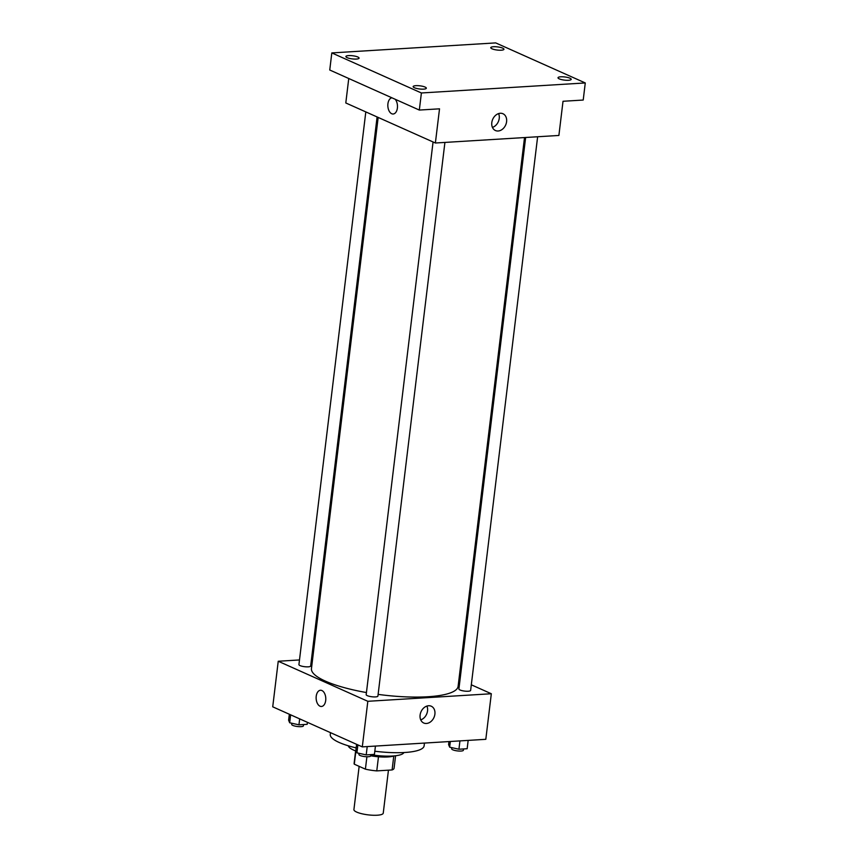 <?xml version="1.0" encoding="UTF-8"?>
<svg xmlns="http://www.w3.org/2000/svg" width="858" height="858" viewBox="0 0 858 858"><rect width="100%" height="100%" fill="white"/><g stroke="black" fill="none" stroke-linecap="round" stroke-linejoin="round"><path stroke-width="1.29" d="M359.148 766.355L353.914 809.598A14.768 3.518 6.9 0 0 368.157 814.864A14.768 3.518 6.9 0 0 383.247 813.148L388.449 770.173M393.779 756.016L392.095 769.948L376.769 770.892A20.12 4.794 6.9 0 1 365.401 769.154L354.29 764.188A20.12 4.794 6.9 0 1 354.118 763.384L355.62 750.922M392.095 769.948A20.12 4.794 6.9 0 0 394.079 768.221L395.581 755.759M394.079 755.909A20.678 4.923 -173.1 0 1 370.688 755.78M378.475 756.777L376.769 770.892M355.877 751.018L354.29 764.188M366.902 756.745L365.401 769.154M403.904 752.53A28.067 6.682 -173.1 0 1 370.817 754.708M356.231 751.136A28.067 6.682 -173.1 0 1 348.316 745.806M424.463 743.071L424.12 745.838A47.265 11.261 -173.1 0 1 374.817 751.222M356.156 747.897A47.265 11.261 -173.1 0 1 330.276 734.48L330.491 732.657M471.31 684.802L491.323 693.747L485.81 739.317L362.301 746.878L272.726 706.82L278.239 661.25L299.485 659.952M311.475 659.223L312.602 659.148M378.164 117.428L311.454 668.629A73.852 17.6 6.9 0 0 366.441 692.556M378.121 694.379A73.852 17.6 6.9 0 0 458.108 686.368L524.517 137.559M491.323 693.747L367.825 701.297L278.239 661.25M458.966 679.279L460.027 679.75M433.065 141.967L366.184 694.658A5.909 1.405 6.9 0 0 371.879 696.76A5.909 1.405 6.9 0 0 377.917 696.074L444.916 142.428M365.808 111.905L298.927 664.585A5.909 1.405 6.9 0 0 304.622 666.698A5.909 1.405 6.9 0 0 310.66 666.012L377.102 116.956M537.634 136.754L470.634 690.411A5.909 1.405 -173.1 0 1 466.505 691.248A5.909 1.405 -173.1 0 1 460.017 689.982A5.909 1.405 -173.1 0 1 458.901 688.985L525.643 137.484M367.825 701.297L362.301 746.878M434.899 714.156A9.202 7.079 -65.9 0 1 423.755 723.015A9.202 7.079 -65.9 0 1 421.042 711.722A9.202 7.079 -65.9 0 1 431.263 706.22A9.202 7.079 -65.9 0 1 434.899 714.156M321.46 706.477A8.13 4.816 86.5 0 1 320.013 706.198A8.13 4.816 86.5 0 1 316.13 697.447A8.13 4.816 86.5 0 1 320.463 690.261A8.13 4.816 86.5 0 1 325.772 698.069A8.13 4.816 86.5 0 1 321.46 706.477A8.13 4.816 86.5 0 1 320.013 706.198A8.13 4.816 86.5 0 1 316.141 697.447A8.13 4.816 86.5 0 1 320.463 690.261M426.909 706.07A9.202 7.079 -65.9 0 1 427.541 710.874A9.202 7.079 -65.9 0 1 420.742 719.873M585.274 82.947L421.396 92.975L331.81 52.917L495.699 42.9L585.274 82.947L583.215 100.043L563.02 101.276L558.89 135.457L435.381 143.007L345.795 102.96L348.756 78.507M331.81 52.917L329.751 70.013L419.326 110.06L421.396 92.975M435.381 143.007L439.521 108.827L419.326 110.06M506.595 121.686A9.202 7.079 -65.9 0 1 495.452 130.534A9.202 7.079 -65.9 0 1 492.739 119.251A9.202 7.079 -65.9 0 1 502.96 113.739A9.202 7.079 -65.9 0 1 506.595 121.686M391.709 113.728A8.13 4.816 86.5 0 1 387.827 105.169A8.13 4.816 86.5 0 1 391.924 97.812A8.13 4.816 86.5 0 0 387.827 105.169A8.13 4.816 86.5 0 0 391.709 113.728A8.13 4.816 86.5 0 0 393.157 114.007A8.13 4.816 86.5 0 1 391.709 113.728M395.173 99.26A8.13 4.816 86.5 0 1 397.372 108.205A8.13 4.816 86.5 0 1 393.157 114.007M498.605 113.588A9.202 7.079 -65.9 0 1 499.238 118.393A9.202 7.079 -65.9 0 1 492.438 127.402M415.862 85.671A6.65 1.587 -173.1 0 1 422.822 86.336A6.65 1.587 -173.1 0 1 426.329 88.202A6.65 1.587 -173.1 0 1 423.616 89.135A6.65 1.587 -173.1 0 1 416.656 88.46A6.65 1.587 -173.1 0 1 413.138 86.604A6.65 1.587 -173.1 0 1 415.862 85.671M560.735 76.802A6.65 1.587 -173.1 0 1 567.696 77.477A6.65 1.587 -173.1 0 1 571.214 79.333A6.65 1.587 -173.1 0 1 568.489 80.277A6.65 1.587 -173.1 0 1 561.529 79.601A6.65 1.587 -173.1 0 1 558.011 77.735A6.65 1.587 -173.1 0 1 560.735 76.802M493.479 46.74A6.65 1.587 -173.1 0 1 500.439 47.415A6.65 1.587 -173.1 0 1 503.957 49.271A6.65 1.587 -173.1 0 1 501.233 50.204A6.65 1.587 -173.1 0 1 494.272 49.528A6.65 1.587 -173.1 0 1 490.755 47.673A6.65 1.587 -173.1 0 1 493.479 46.74M348.605 55.598A6.65 1.587 -173.1 0 1 355.566 56.274A6.65 1.587 -173.1 0 1 359.073 58.13A6.65 1.587 -173.1 0 1 356.349 59.063A6.65 1.587 -173.1 0 1 349.399 58.387A6.65 1.587 -173.1 0 1 345.881 56.531A6.65 1.587 -173.1 0 1 348.605 55.598M468.168 740.4L467.16 748.723L458.933 749.227L449.646 747.168L448.595 744.605L448.959 741.569M450.332 741.494L449.646 747.168M459.942 740.904L458.933 749.227M451.801 747.65L451.662 748.809A5.909 1.405 6.9 0 0 457.368 750.911A5.909 1.405 6.9 0 0 463.395 750.224L463.556 748.948M375.439 746.074L374.431 754.396L366.205 754.901L356.928 752.841L355.877 750.278L356.596 744.315M357.883 744.894L356.928 752.841M367.213 746.578L366.205 754.901M359.084 753.313L358.944 754.472A5.909 1.405 6.9 0 0 364.639 756.584A5.909 1.405 6.9 0 0 370.677 755.898L370.828 754.611M307.421 722.339L307.175 724.324L298.949 724.828L289.672 722.768L288.61 720.205L289.339 714.253M290.626 714.832L289.672 722.768M299.667 718.875L298.949 724.828M291.827 723.251L291.688 724.409A5.909 1.405 6.9 0 0 297.383 726.511A5.909 1.405 6.9 0 0 303.421 725.825L303.571 724.549"/></g></svg>
